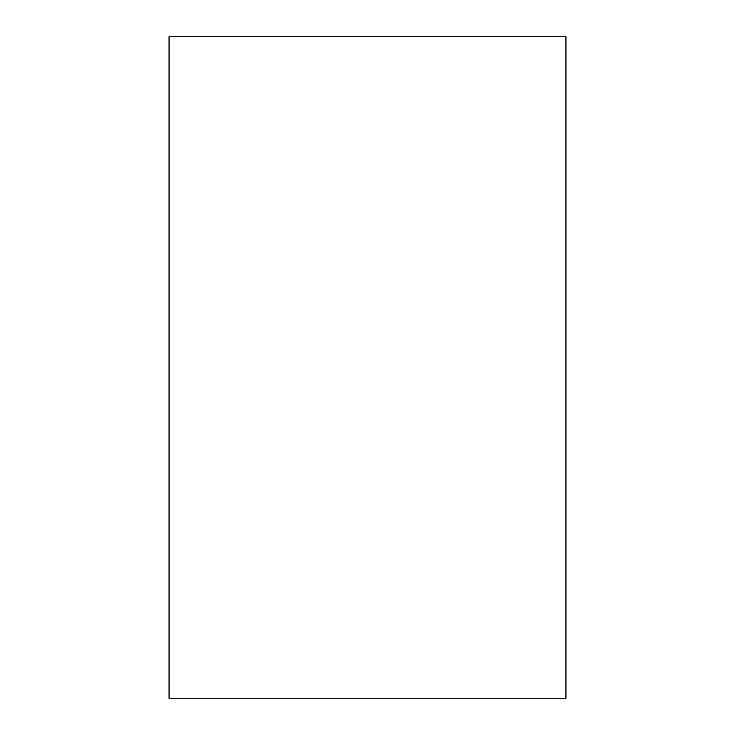 <?xml version="1.0" encoding="UTF-8"?>
<svg xmlns="http://www.w3.org/2000/svg" width="735" height="735" viewBox="0 0 735 735"><rect width="100%" height="100%" fill="white"/><g stroke="black" fill="none" stroke-linecap="round" stroke-linejoin="round"><path stroke-width="1.1" d="M169.05 36.75L565.95 36.75L565.95 698.25L169.05 698.25L169.05 36.75"/></g></svg>
